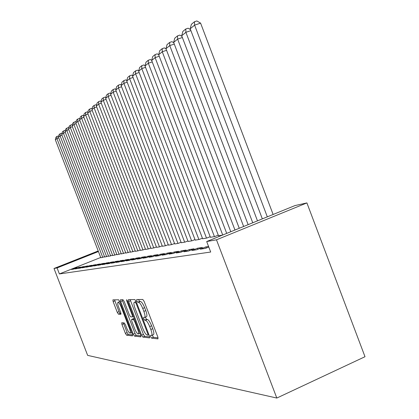 <?xml version="1.0" encoding="UTF-8"?>
<svg xmlns="http://www.w3.org/2000/svg" width="419" height="419" viewBox="0 0 419 419"><rect width="100%" height="100%" fill="white"/><g stroke="black" fill="none" stroke-linecap="round" stroke-linejoin="round"><path stroke-width="0.63" d="M150.615 336.729L151.547 338.128L157.963 338.887L157.822 336.986L144.146 301.429L142.795 299.459L136.694 299.538L136.824 300.894L137.736 302.246L138.516 302.24C139.763 302.612 141.172 304.686 142.743 308.473L143.864 311.396C145.142 314.962 145.362 317.005 144.529 317.523L143.581 317.497L143.722 318.822L144.644 320.195L145.44 320.242C146.718 320.682 148.137 322.798 149.709 326.584L150.835 329.502C152.092 333.016 152.312 335.022 151.479 335.514L150.473 335.43L150.615 336.729M152.27 335.174L153.422 337.316L158.094 337.855M138.521 299.517L139.627 301.455L140.407 301.45L138.516 302.24M145.367 317.173L146.53 319.398L147.331 319.44L145.44 320.242M121.751 322.735L121.945 324.458L125.375 333.351L126.548 335.174L132.556 335.876L132.336 334.132L119.792 301.586L118.603 299.784L112.9 299.863L113.135 301.628L117.289 312.385L118.446 314.171L120.929 314.271L120.698 312.506L118.614 307.101C117.613 304.335 117.404 302.743 117.996 302.324C118.886 302.476 119.97 304.084 121.243 307.143L129.481 328.512C130.466 331.246 130.665 332.801 130.073 333.178C129.157 332.985 128.057 331.35 126.774 328.26L125.412 324.735L124.228 322.918L121.751 322.735M59.393 273.942L210.694 252.034L206.693 241.543L295.007 205.567L306.902 202.916L365.001 356.716L276.818 398.05L87.655 355.375L53.999 268.485L57.073 267.945L59.393 273.942L100.722 257.46M206.693 241.543L216.476 239.815L276.818 398.05M141.596 335.169L142.874 337.101L149.593 337.897L149.442 336.048L136.133 301.481L134.839 299.564L128.418 299.653L128.638 301.528L141.596 335.169L143.418 334.388L144.696 336.316L149.709 336.892M140.8 336.855L134.468 336.106L133.247 334.236L120.662 301.58L120.431 299.763L123.003 299.721L124.218 301.56L129.392 314.988L130.628 316.853L132.43 316.937L132.21 315.109L126.768 300.983L126.611 299.679L127.502 300.973L140.632 335.064L140.92 336.803M78.61 267.448L74.881 268.935L76.976 268.605L80.741 267.102L78.61 267.448L78.782 267.888M104.677 257.041L108.526 256.004M85.874 266.274L82.03 267.809L84.266 267.458L88.147 265.908L85.874 266.274L86.057 266.741M112.732 255.538L116.838 254.433M93.631 265.018L89.661 266.61L92.054 266.233L96.056 264.63L93.631 265.018L93.825 265.52M121.327 253.93L125.716 252.751M101.927 263.682L97.831 265.321L100.392 264.918L104.53 263.258L101.927 263.682L102.136 264.221M130.519 252.217L135.222 250.95M110.826 262.242L106.594 263.939L109.349 263.509L113.622 261.791L110.826 262.242L111.051 262.823M140.375 250.373L143.23 249.892L145.424 249.012M120.4 260.697L116.021 262.456L118.986 261.99L123.411 260.209L120.4 260.697L120.641 261.325M150.966 248.394L154.04 247.88L156.402 246.927M130.718 259.026L126.182 260.854L129.387 260.351L133.975 258.502L130.718 259.026L130.979 259.707M162.378 246.262L165.694 245.707L168.249 244.675M141.879 257.224L137.175 259.125L140.648 258.575L145.409 256.653L141.879 257.224L142.161 257.968M174.713 243.958L178.305 243.355L181.071 242.24M153.988 255.265L149.101 257.245L152.883 256.648L157.822 254.647L153.988 255.265L154.297 256.077M188.084 241.459L191.986 240.805L194.992 239.589M167.171 253.139L162.09 255.202L166.217 254.548L171.355 252.463L167.171 253.139L167.511 254.024M202.628 238.746L206.886 238.029L210.165 236.693M181.579 250.808L176.284 252.966L180.804 252.254L186.167 250.07L181.579 250.808L181.951 251.788M222.442 235.127L218.514 235.777M197.391 248.258L191.865 250.51L196.841 249.724L202.435 247.44L197.391 248.258L197.799 249.336M208.562 246.451L205.886 246.88L200.24 249.19L205.467 248.367L208.777 247.011M189.294 249.562L183.889 251.767L188.629 251.018L194.107 248.786L189.294 249.562L189.687 250.588M210.39 237.295L214.842 236.546L218.273 235.148M174.21 252.002L169.025 254.108L173.34 253.427L178.594 251.29L174.21 252.002L174.566 252.929M195.202 240.134L199.276 239.448L202.414 238.175M160.435 254.228L155.454 256.245L159.403 255.621L164.442 253.579L160.435 254.228L160.76 255.071M181.259 242.737L185.004 242.109L187.885 240.941M147.807 256.266L143.015 258.204L146.634 257.633L151.484 255.674L147.807 256.266L148.106 257.041M168.422 245.136L171.874 244.555L174.529 243.481M136.185 258.146L131.566 260.005L134.908 259.481L139.574 257.596L136.185 258.146L136.458 258.853M156.565 247.351L159.754 246.812L162.211 245.822M125.459 259.88L121.002 261.671L124.087 261.184L128.591 259.371L125.459 259.88L125.71 260.529M145.571 249.405L148.536 248.907L150.809 247.99M115.524 261.482L111.218 263.211L114.078 262.76L118.425 261.016L115.524 261.482L115.754 262.09M135.358 251.311L138.113 250.845L140.229 249.996M106.295 262.975L102.136 264.646L104.792 264.227L108.992 262.535L106.295 262.975L106.515 263.535M125.847 253.086L130.388 251.866M97.706 264.363L93.678 265.976L96.15 265.583L100.22 263.954L97.706 264.363L97.905 264.881M116.959 254.747L121.201 253.605M89.687 265.656L85.78 267.217L88.095 266.856L92.033 265.279L89.687 265.656L89.876 266.144M108.641 256.302L112.611 255.234M82.182 266.872L78.395 268.38L80.563 268.04L84.381 266.515L82.182 266.872L82.36 267.322M100.838 257.758L104.567 256.758M75.148 268.008L71.471 269.475L73.503 269.155L77.211 267.673L75.148 268.008L75.315 268.432M98.439 251.536L57.073 267.945M98.214 250.955L53.999 268.485M216.476 239.815L306.902 202.916M205.886 246.88L206.321 248.022M151.641 335.441L153.364 334.702C154.197 334.205 153.988 332.204 152.731 328.69L150.835 329.502M147.331 319.44C148.609 319.88 150.033 321.991 151.605 325.773L152.731 328.69M144.675 317.461L146.42 316.727C147.258 316.204 147.043 314.156 145.765 310.594L143.864 311.396M140.407 301.45C141.659 301.816 143.073 303.89 144.644 307.672L145.765 310.594M130.147 299.627L143.418 334.388M147.928 335.148L147.818 333.854L136.17 303.592L135.264 302.256L134.358 302.267C133.556 302.806 133.787 304.828 135.049 308.332L142.926 328.795C144.445 332.476 145.833 334.566 147.09 335.053L147.928 335.148M134.358 302.267L136.102 301.544M140.894 335.881L136.248 335.347L134.468 336.106M122.123 299.737L135.023 333.477L136.248 335.347M134.761 328.91C136.086 332.094 137.233 333.786 138.207 333.98C138.836 333.587 138.642 331.984 137.631 329.177L134.646 321.425L133.394 319.535L131.582 319.435L131.802 321.237L134.761 328.91M133.321 318.712L134.337 318.723M114.56 299.836L119.022 311.663L120.185 313.443L120.991 313.475M123.401 322.855L127.104 332.618L128.277 334.435L132.593 334.928M273.13 214.481L200.591 23.124L194.605 25.135L267.322 216.843M262.336 218.875L190.195 28.77L191.373 24.328L194.468 21.751L196.857 20.95L200.591 23.124M194.468 21.751L194.605 25.135L190.195 28.77M190.896 30.624L185.895 32.31L257.486 220.855M252.751 222.777L181.705 35.756L182.846 31.441L185.779 28.99L188.121 28.204L190.514 29.613M185.779 28.99L185.895 32.31L181.705 35.756M182.375 37.511L177.625 39.119L248.142 224.657M243.643 226.49L173.644 42.398L174.744 38.197L177.53 35.872L179.819 35.096L181.93 36.348M177.53 35.872L177.625 39.119L173.644 42.398M174.273 44.058L169.758 45.592L239.254 228.276M234.97 230.026L165.966 48.714L167.029 44.624L169.685 42.413L171.921 41.654L173.78 42.759M169.685 42.413L169.758 45.592L165.966 48.714M166.568 50.296L162.268 51.762L230.79 231.728M226.71 233.388L158.654 54.737L159.686 50.751L162.216 48.641L164.4 47.897L166.029 48.871M162.216 48.641L162.268 51.762L158.654 54.737M159.23 56.235L155.13 57.639L222.719 235.012M218.54 235.855L151.683 60.477L152.678 56.591L155.093 54.58L157.235 53.847L158.665 54.711M155.093 54.58L155.13 57.639L151.683 60.477M152.228 61.907L148.316 63.248L214.434 236.62M210.422 237.369L145.026 65.961L145.99 62.169L148.295 60.247L150.39 59.529L151.72 60.336M148.295 60.247L148.316 63.248L145.026 65.961M145.545 67.323L141.805 68.611L206.499 238.102M202.66 238.814L138.658 71.199L139.595 67.501L141.8 65.663L143.853 64.955L145.089 65.71M141.8 65.663L141.805 68.611L138.658 71.199M139.155 72.503L135.583 73.734L198.905 239.516M195.228 240.202L132.572 76.211L133.478 72.602L135.588 70.842L137.6 70.146L138.747 70.853M135.588 70.842L135.583 73.734L132.572 76.211M133.043 77.457L129.623 78.641L191.63 240.873M188.11 241.527L126.737 81.014L127.617 77.484L129.639 75.797L131.613 75.116L132.682 75.776M129.639 75.797L129.623 78.641L126.737 81.014M127.193 82.203L123.914 83.339L184.664 242.172M181.286 242.8L121.149 85.617L122.002 82.166L123.94 80.548L125.878 79.877L126.868 80.495M123.94 80.548L123.914 83.339L121.149 85.617M121.583 86.754L118.441 87.849L177.975 243.418M174.733 244.02L115.785 90.033L116.613 86.66L118.477 85.104L120.373 84.449L121.295 85.02M118.477 85.104L118.441 87.849L115.785 90.033M116.199 91.122L113.182 92.175L171.56 244.612M168.448 245.194L110.632 94.275L111.444 90.97L113.23 89.477L115.094 88.833L115.948 89.367M113.23 89.477L113.182 92.175L110.632 94.275M111.035 95.323L108.133 96.333L165.395 245.764M162.399 246.32L105.682 98.35L106.473 95.113L108.191 93.683L110.019 93.044L110.815 93.542M108.191 93.683L108.133 96.333L105.682 98.35M106.07 99.355L103.284 100.33L159.466 246.87M156.586 247.404L100.921 102.267L101.691 99.099L103.341 97.721L105.143 97.093L105.876 97.559M103.341 97.721L103.284 100.33L100.921 102.267M101.293 103.231L98.612 104.174L153.757 247.933M150.987 248.446L96.344 106.044L97.093 102.938L98.68 101.608L100.45 100.989L101.131 101.424M98.68 101.608L98.612 104.174L96.344 106.044M96.7 106.971L94.118 107.877L148.263 248.954M145.592 249.452L91.929 109.673L92.657 106.63L94.191 105.352L95.93 104.745L96.559 105.143M94.191 105.352L94.118 107.877L91.929 109.673M92.274 110.569L89.781 111.444L142.968 249.944M140.391 250.421L87.676 113.177L88.388 110.192L89.865 108.961L91.572 108.359L92.154 108.731M89.865 108.961L89.781 111.444L87.676 113.177M88.006 114.036L85.607 114.879L137.861 250.892M135.379 251.358L83.575 116.555L84.271 113.622L85.696 112.439L87.372 111.847L87.911 112.187M85.696 112.439L85.607 114.879L83.575 116.555M83.894 117.383L81.579 118.2L132.938 251.814M130.539 252.259L79.615 119.813L80.296 116.938L81.668 115.791L83.323 115.209L83.816 115.529M81.668 115.791L81.579 118.2L79.615 119.813M79.924 120.609L77.688 121.4L128.177 252.699M125.862 253.128L75.792 122.961L76.457 120.138L77.782 119.033L79.411 118.457L79.867 118.75M77.782 119.033L77.688 121.4L75.792 122.961M76.09 123.731L73.927 124.495L123.584 253.558M121.342 253.972L72.099 126.004L72.749 123.233L74.032 122.159L75.63 121.594L76.049 121.866M74.032 122.159L73.927 124.495L72.099 126.004M72.382 126.748L70.298 127.486L119.137 254.385M116.974 254.789L68.527 128.942L69.161 126.219L70.402 125.187L71.979 124.626L72.361 124.878M70.402 125.187L70.298 127.486L68.527 128.942M68.805 129.66L66.783 130.377L114.843 255.187M112.748 255.574L65.071 131.786L65.694 129.11L66.893 128.109L68.444 127.559L68.795 127.79M66.893 128.109L66.783 130.377L65.071 131.786M65.338 132.483L63.384 133.174L110.684 255.962M108.652 256.339L61.729 134.541L62.337 131.912L63.499 130.943L65.024 130.398L65.348 130.608M63.499 130.943L63.384 133.174L61.729 134.541M61.986 135.211L60.095 135.887L106.656 256.711M104.692 257.077L58.492 137.207L59.084 134.619L60.21 133.682L62.007 133.336M60.21 133.682L60.095 135.887L58.492 137.207M58.739 137.856L56.911 138.511L102.755 257.439M100.848 257.795L55.35 139.789L55.937 137.249L57.026 136.337L58.77 135.981M57.026 136.337L56.911 138.511L55.35 139.789M153.422 337.316L151.547 338.128M139.627 301.455L137.736 302.246M146.53 319.398L144.644 320.195M151.605 325.773L149.709 326.584M144.644 307.672L142.743 308.473M130.471 300.763L128.638 301.528M144.696 336.316L142.874 337.101M147.991 335.132L148.934 334.729L148.017 335.106M148.488 333.566L147.818 333.854M136.84 303.314L136.17 303.592M136.269 301.832L135.264 302.256M136.159 301.549L134.462 302.256M135.023 333.477L133.247 334.236M122.442 300.842L120.662 301.58M133.478 316.486L132.498 316.895M132.844 314.842L132.21 315.109M127.397 300.722L126.768 300.983M138.26 328.91L137.631 329.177M135.274 321.158L134.646 321.425M134.478 319.079L133.394 319.535M133.425 318.67L131.618 319.43M130.073 328.26L129.481 328.512M121.835 306.891L121.243 307.143M120.185 313.443L118.446 314.171M119.022 311.663L117.289 312.385M114.874 300.91L113.135 301.628M128.277 334.435L126.548 335.174M127.104 332.618L125.375 333.351M123.673 323.73L121.945 324.458M133.478 316.497L132.472 316.921M139.93 333.241L138.322 333.927M133.389 318.67L131.582 319.435M131.702 332.482L130.178 333.131M119.761 301.591L117.996 302.324"/></g></svg>
